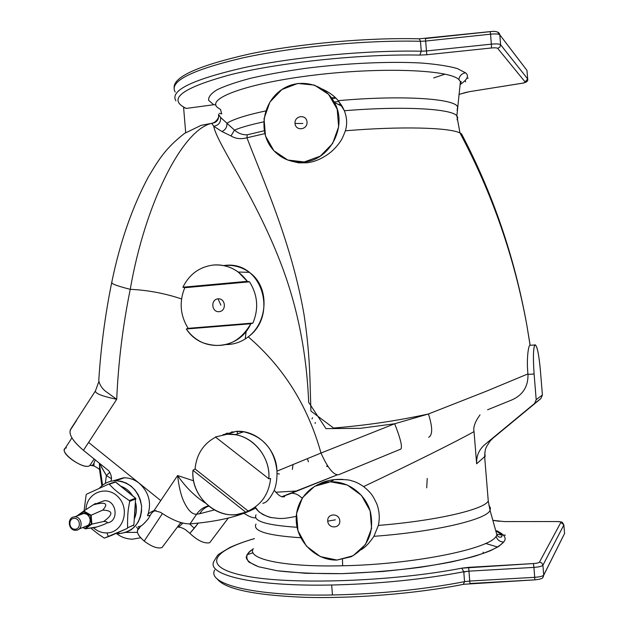 <?xml version="1.0" encoding="UTF-8"?>
<svg xmlns="http://www.w3.org/2000/svg" width="629" height="629" viewBox="0 0 629 629"><rect width="100%" height="100%" fill="white"/><g stroke="black" fill="none" stroke-linecap="round" stroke-linejoin="round"><path stroke-width="0.94" d="M193.653 480.815L177.598 475.548C185.791 487.333 194.998 496.462 205.219 502.933C194.998 496.462 185.791 487.333 177.598 475.548L154.034 510.583L160.371 512.242C172.204 520.159 182.095 524.043 190.037 523.878C218.224 521.559 240.042 516.33 255.484 508.201C240.042 516.33 218.224 521.559 190.037 523.878C182.095 524.043 172.204 520.159 160.371 512.242L154.034 510.583C149.301 512.674 147.162 514.396 147.603 515.733L150.237 515.355C151.731 512.478 153.657 510.874 156.016 510.551C153.657 510.874 151.731 512.478 150.237 515.355L148.31 518.736C143.782 524.161 140.998 526.622 139.96 526.127L140.031 526.064C140.731 526.811 143.491 524.366 148.31 518.736L150.237 515.355L147.603 515.733C147.162 514.388 149.309 512.674 154.034 510.583L160.757 500.59L139.245 483.253C149.034 492.326 151.817 503.145 147.603 515.725C151.825 503.153 149.034 492.326 139.245 483.253C134.716 479.675 129.731 477.867 124.298 477.804L114.981 480.682C108.786 481.059 103.565 483.591 99.319 488.269C103.565 483.591 108.786 481.059 114.981 480.682L121.232 481.271L126.28 483.088L130.918 486.013L134.936 489.928L138.136 494.646L140.361 499.953L141.525 505.598L141.549 511.306L140.448 516.826L138.278 521.897L135.125 526.269L131.154 529.76L126.547 532.189L119.384 533.636C133.922 531.481 141.321 522.337 141.58 506.211C138.647 490.211 129.786 481.696 114.981 480.682L123.284 477.828L113.236 480.831L123.284 477.828C129.079 477.639 134.394 479.44 139.245 483.253L160.757 500.59L177.598 475.548C178.888 486.642 180.932 495.235 183.723 501.352C187.898 510.237 192.199 514.53 196.61 514.223L190.037 523.878L196.61 514.223L199.668 513.736L196.61 514.223C192.199 514.53 187.898 510.237 183.723 501.352C180.932 495.235 178.888 486.642 177.598 475.548L193.653 480.815M219.262 113.299L221.722 113.904L220.52 109.47L217.673 107.622C205.785 98.549 247.291 83.099 314.555 75.071C381.748 66.926 449.326 69.733 458.863 79.561C459.54 75.802 461.725 73.53 465.429 72.767L457.252 68.53C448.611 66.1 436.856 64.284 421.988 63.065C390.019 61.21 345.926 63.183 304.979 68.419C285.008 71.266 267.018 74.521 250.995 78.185C236.583 81.974 225.308 85.811 217.162 89.703C210.99 93.509 208.16 97.063 208.671 100.365L213.703 104.736L215.833 104.831L213.703 104.736L208.671 100.365C208.16 97.063 210.99 93.509 217.162 89.703C225.308 85.811 236.583 81.974 250.995 78.185C267.018 74.521 285.008 71.266 304.979 68.419C345.926 63.183 390.019 61.21 421.988 63.065C436.856 64.284 448.611 66.1 457.252 68.53L465.429 72.767C469.234 75.606 467.599 79.443 460.514 84.27C467.599 79.443 469.234 75.606 465.429 72.767C461.725 73.53 459.54 75.802 458.863 79.561C449.326 69.733 381.748 66.926 314.547 75.071C247.283 83.099 205.785 98.549 217.673 107.622M174.099 87.305C174.123 76.424 199.44 65.274 250.043 53.858C299.789 43.558 368.185 37.433 419.244 38.817L490.243 31.607C496.147 30.907 499.332 31.969 499.796 34.799L526.968 70.385L499.803 34.815C498.711 33.927 495.628 33.714 490.541 34.178L425.668 41.05L425.471 38.487L425.668 41.05L420.455 41.286C366.652 39.918 293.523 46.79 242.865 57.868C191.46 70.031 168.894 81.416 175.177 92.007C168.894 81.416 191.46 70.031 242.865 57.868C293.523 46.79 366.652 39.918 420.455 41.286L419.244 38.817L418.655 38.801L419.244 38.817L420.455 41.286L425.668 41.05L490.541 34.178L490.243 31.607L490.541 34.178C495.628 33.714 498.711 33.927 499.803 34.815L525.262 68.168M462.622 137.94L463.148 136.973L461.466 133.765C492.869 193.473 514.664 257.34 526.874 325.366L530.058 345.117L530.569 345.258L530.058 345.117L526.874 325.366C514.664 257.34 492.869 193.473 461.466 133.765L459.988 132.963C449.255 127.443 400.5 126.138 345.368 130.785C343.316 136.241 341.673 139.756 340.431 141.328C338.158 144.827 335.139 148.271 331.381 151.66C323.353 158.154 315.176 161.865 306.85 162.785L298.783 162.856L291.337 161.142M500.401 534.792L496.721 534.21L501.549 534.949L500.401 534.792L501.187 534.422M252.465 549.526L252.937 549.384L252.465 549.526M460.019 85.34L460.428 81.621L458.863 79.561L460.428 81.621L460.019 85.34M214.969 122.545L211.674 123.331C216.887 122.6 219.167 119.612 218.522 114.352L220.598 117.426L226.935 123.237C233.516 119.14 246.482 115.028 265.815 110.908C246.482 115.028 233.516 119.14 226.935 123.237C227.124 127.113 225.465 129.873 221.943 131.524L213.75 126.264C216.722 143.538 257.072 198.622 282.94 268.913C298.162 310.372 306.74 354.842 308.674 402.324L325.956 428.64L360.386 428.318L394.674 423.757L428.435 413.976L486.256 391.254L527.943 373.901C526.379 359.418 528.391 345.022 530.058 345.117L529.783 345.321C528.163 346.414 526.481 360.354 527.943 373.901L486.256 391.254L428.435 413.976C432.658 427.233 432.736 435.001 428.687 437.273C432.736 435.001 432.658 427.233 428.435 413.976C397.858 420.691 366.243 425.377 333.582 428.034L310.907 411.051L309.948 378.729C309.256 357.123 307.29 335.8 304.059 314.759C291.518 241.827 262.128 177.999 246.953 137.782L264.825 133.615L246.953 137.782L247.221 134.803L246.953 137.782C262.128 177.999 291.518 241.827 304.059 314.759C307.29 335.8 309.256 357.123 309.948 378.729L310.907 411.051L333.582 428.034C366.243 425.377 397.858 420.691 428.435 413.976L394.674 423.757C400.602 438.845 402.623 447.298 400.744 449.106L400.995 449.004M322.284 89.027C329.297 92.274 334.597 96.158 338.198 100.679C401.176 94.932 455.388 98.517 457.613 106.985L457.141 110.334L457.613 106.985C455.388 98.517 401.176 94.932 338.198 100.679C334.597 96.158 329.297 92.274 322.284 89.027M135.612 498.325L129.354 500.598C113.039 489.448 112.552 487.263 109.226 484.259L115.083 481.908L108.77 484.086L115.083 481.908L115.854 482.184M463.77 571.785C422.672 579.506 378.642 583.916 331.664 585.009L332.482 594.979C379.468 593.988 423.498 589.546 464.572 581.66L463.77 571.785L464.572 581.66C423.498 589.546 379.468 593.988 332.482 594.979C253.754 596.449 206.516 584.089 214.709 569.937C206.516 584.089 253.754 596.449 332.482 594.979L331.664 585.009C252.944 586.66 205.754 574.867 213.986 561.194C205.73 574.867 252.929 586.66 331.664 585.009C378.642 583.916 422.672 579.506 463.77 571.785L461.772 568.168C392.732 581.605 292.202 584.978 246.796 576.227C200.706 567.617 210.864 551.106 254.399 538.66C210.864 551.106 200.706 567.617 246.796 576.227C292.202 584.978 392.732 581.605 461.772 568.168L463.77 571.785L468.935 571.163L469.965 583.555L469.737 581.039L464.572 581.66L463.29 584.372L464.572 581.66L469.737 581.039L534.721 577.32L469.737 581.039L468.935 571.163L463.77 571.785M71.918 437.886L64.779 448.894C60.187 454.13 85.481 470.641 89.955 465.334L94.122 458.966L89.955 465.334C84.357 471.325 55.879 450.136 66.422 447.848M209.677 542.741C204.236 543.77 197.632 540.641 189.872 533.345L185.421 529.649C182.237 527.794 179.87 526.976 178.314 527.212L182.929 523.124L178.314 527.212C179.87 526.976 182.237 527.794 185.421 529.649L189.872 533.345L194.275 528.25L189.596 523.91L194.275 528.25L198.277 523.147L189.872 533.345C197.632 540.641 204.236 543.77 209.677 542.741L228.303 518.044M139.937 526.159L137.743 529.697C136.462 532.449 138.608 536.246 144.19 541.089L162.392 513.61L144.19 541.089C151.668 546.695 157.604 548.865 161.991 547.592L180.782 522.542M214.379 509.938L199.668 513.736L214.379 509.938M243.918 513.248C249.029 516.653 252.976 518.154 255.767 517.753C252.976 518.154 249.029 516.653 243.918 513.248M279.425 473.999L277.012 473.621L279.425 473.999M180.208 523.32L181.734 522.817L180.208 523.32M140.692 537.771L132.46 539.187L140.692 537.771M102.582 485.218L99.893 467.15M227.163 433.043L224.726 434.474L227.163 433.043M99.445 463.636L99.665 470.154L99.382 463.219L106.38 475.516L99.445 463.636M105.381 483.386L106.38 475.516L105.381 483.386M92.518 465.429L89.955 465.334L93.973 465.955L92.518 465.429L93.996 463.172L92.518 465.429M98.627 382.173L95.451 390.916L70.66 429.222C68.302 434.041 72.563 441.078 83.445 450.333L107.834 470.052C109.619 470.61 113 478.229 110.72 481.295C113 478.229 109.619 470.61 107.834 470.052L83.445 450.333L88.595 442.431L139.245 483.253L88.595 442.431L116.719 399.313C118.315 362.39 122.828 325.728 130.242 289.332C144.835 204.716 181.899 130.061 211.596 123.347C181.899 130.061 144.835 204.716 130.242 289.332C117.308 286.022 111.129 283.726 111.726 282.445C111.129 283.726 117.308 286.022 130.242 289.332C122.828 325.728 118.315 362.39 116.719 399.313C102.087 396.215 94.995 393.416 95.451 390.916C94.995 393.416 102.087 396.215 116.719 399.313L106.443 391.922C102.315 388.989 99.752 385.2 98.769 380.561C99.752 385.2 102.315 388.989 106.443 391.922L116.719 399.313L83.445 450.333C71.62 440.158 67.625 432.831 71.462 428.341L76.479 420.604M293.051 464.548L292.351 469.415L293.051 464.548M326.537 466.262L327.544 465.759L326.537 466.262L328.11 466.624M297.336 490.942L275.832 492.232L297.336 490.942M256.034 514.844C252.834 521.079 266.523 525.223 297.085 527.283C266.523 525.223 252.834 521.079 256.034 514.844M296.283 516.354C279.693 519.774 278.977 518.202 272.412 517.714C270.187 517.423 267.011 516.354 262.875 514.522C256.192 510.072 255.736 508.138 255.209 507.053L258.928 511.849C264.699 515.591 269.196 517.541 272.412 517.714C278.977 518.202 279.693 519.774 296.283 516.354M289.466 494.048L281.761 496.713L337.081 474.934L289.466 494.048M302.093 498.239C298.893 495.062 295.724 493.435 292.603 493.364C295.724 493.435 298.893 495.062 302.093 498.239M208.726 506.125C204.975 507.454 201.948 509.993 199.668 513.736C201.948 509.993 204.975 507.454 208.726 506.125M208.498 505.936C203.67 507.013 199.708 509.773 196.61 514.223C199.708 509.773 203.67 507.013 208.498 505.936M161.991 547.592C157.604 548.865 151.668 546.695 144.19 541.089C137.539 535.145 135.778 531.033 138.891 528.769L140.676 526.072M137.437 532.362L125.957 532.409L137.437 532.362M75.079 529.233C81.345 529.075 80.426 518.068 74.167 518.359C67.916 518.532 68.828 529.5 75.079 529.233C68.828 529.5 67.916 518.532 74.167 518.359C80.426 518.068 81.345 529.075 75.079 529.233L75.763 530.255C83.586 530.318 82.415 516.267 74.647 516.881C66.847 516.849 68.011 530.837 75.763 530.255L75.079 529.233M90.159 519.853C89.46 515.866 87.274 513.736 83.61 513.476L74.647 516.881C82.265 516.26 83.649 529.995 75.991 530.239L75.763 530.255C68.042 530.837 66.831 516.912 74.599 516.881L83.61 513.476C87.274 513.736 89.46 515.866 90.159 519.853C90.144 523.745 88.406 526.009 84.939 526.646C88.406 526.009 90.144 523.745 90.159 519.853L90.718 519.766L88.437 514.876L83.767 512.997L79.655 514.962L83.767 512.997L88.437 514.876L90.718 519.766L90.159 519.853M84.144 526.968L89.263 524.783L90.718 519.766L89.263 524.783L84.144 526.968M485.619 543.432L497.649 547.057M463.809 572.256L466.372 571.384M90.631 515.544L83.649 511.581L78.02 515.583L83.775 511.047L77.17 515.749L83.759 511.055L83.649 511.581L90.631 515.544L91.15 515.222L83.775 511.047L93.328 504.78C96.048 503.098 96.308 503.027 94.091 504.576C96.308 503.027 96.048 503.098 93.328 504.78L83.775 511.047L91.15 515.222L90.631 515.544L91.331 523.965L90.631 515.544M85.049 528.407L91.331 523.965L91.889 524.122L91.15 515.222L102.763 510.103C108.786 503.381 105.641 501.604 93.328 504.78L93.454 504.741C105.664 501.62 108.77 503.404 102.763 510.103L91.15 515.222L91.889 524.122L91.331 523.965L85.049 528.407L85.253 528.816L91.889 524.122L103.706 521.465C113.558 514.302 113.244 510.512 102.763 510.103C113.244 510.512 113.558 514.302 103.706 521.465L91.889 524.122L85.253 528.816L83.193 527.346L85.049 528.407M82.894 527.464L85.151 528.753M85.253 528.816L95.215 527.456C107.48 523.721 110.311 521.724 103.706 521.465C110.028 521.7 107.748 523.525 96.882 526.953L85.253 528.816M463.73 584.286L534.799 579.859L534.721 577.32L534.799 579.859L469.965 583.508M246.914 554.794L253.07 552.749M503.483 535.09L505.378 535.137M335.226 97.55L331.491 97.849L335.226 97.55M104.265 500.715L93.328 504.78L104.265 500.715C116.797 499.63 119.455 521.976 106.899 522.919C119.431 521.984 116.813 499.678 104.296 500.715L98.902 502.72M543.252 576.99L543.723 575.095C542.803 576.203 539.8 576.95 534.721 577.32L533.911 567.389L468.935 571.163L533.911 567.389L534.721 577.32C539.8 576.95 542.803 576.203 543.723 575.095L543.252 576.99M563.364 535.845L543.723 575.095L542.921 565.219C541.994 566.289 538.99 567.012 533.911 567.389L533.463 563.56L468.652 567.35L468.935 571.163L468.652 567.35L461.772 568.168L533.463 563.56L533.911 567.389C538.99 567.012 541.994 566.289 542.921 565.219L543.723 575.095L564.567 533.51L563.875 524.979L542.921 565.219L541.805 563.002L539.47 562.129C538.833 562.837 536.828 563.317 533.463 563.56C536.828 563.317 538.833 562.837 539.47 562.129L541.805 563.002L542.921 565.219L563.875 524.979L564.567 533.447L563.875 524.979L560.903 522.353L539.47 562.129L560.903 522.353L563.875 524.979C561.728 521.347 563.152 522.204 556.94 521.52L556.893 521.543C559.629 521.583 560.966 521.85 560.903 522.353C560.966 521.85 559.629 521.583 556.893 521.543L504.277 521.583L556.893 521.543L504.277 521.583L492.837 520.332M216.997 578.672C224.459 588.941 253.471 595.144 304.035 597.298C353.356 598.777 416.516 593.65 463.29 584.372L463.093 584.341M106.938 532.92C122.789 532.81 130.407 509.899 118.629 497.445C107.323 484.519 86.409 492.452 85.984 509.592C86.409 492.452 107.323 484.519 118.629 497.445C130.407 509.899 122.789 532.81 106.938 532.92C101.906 532.999 97.393 531.261 93.383 527.707C97.393 531.261 101.906 532.999 106.938 532.92L108.385 536.757L106.938 532.92M86.142 494.834L84.074 510.85L86.142 494.834M114.848 481.963L108.636 484.11M135.943 498.852L129.668 501.337C129.047 506.156 127.341 509.474 127.593 527.778L127.176 528.407L127.593 527.778L133.749 525.105L133.332 525.726L133.883 524.979L127.593 527.778C127.341 509.474 129.047 506.156 129.668 501.337L129.354 500.598L129.668 501.337L135.809 498.946L135.502 498.215L135.809 498.836M111.412 535.476L104.32 538.133L127.294 528.415L111.419 535.468M108.502 484.157L86.55 494.213L108.502 484.157M90.859 528.046C99.72 535.546 100.31 535.326 104.32 538.133C100.31 535.326 99.72 535.546 90.859 528.046M492.853 520.387L499.3 521.284L492.853 520.387M115.901 482.341L121.248 486.555M121.255 486.681L115.563 482.073L109.226 484.259C112.552 487.263 113.039 489.448 129.354 500.598L135.502 498.215L121.02 486.492L135.667 498.231M134.457 517.769L135.266 505.873M133.434 525.671L133.78 524.68M503.656 542.025L499.222 546.051C494.363 549.101 486.209 552.49 474.769 556.209C460.829 560.077 442.619 563.781 420.141 567.319C395.295 570.503 369.333 572.61 342.262 573.648L305.733 573.302L277.216 570.755L258.519 566.737C250.79 563.623 246.678 560.502 246.191 557.373C247 554.377 249.273 551.641 253.023 549.172C246.537 552.891 245.153 557.192 248.872 562.067L258.519 566.737L277.216 570.755C294.734 572.87 316.411 573.829 342.262 573.648L382.267 571.517C408.724 568.946 431.816 565.746 451.559 561.917C468.495 558.049 481.358 554.346 490.164 550.807C497.067 547.497 501.565 544.572 503.656 542.025C506.99 538.416 504.662 534.642 496.674 530.719C504.662 534.642 506.99 538.416 503.656 542.025C499.882 541.86 497.358 539.989 496.092 536.395C489.197 549.015 412.703 564.512 342.663 565.77C283.223 567.295 246.246 558.882 253.306 548.582C246.238 558.882 283.215 567.295 342.663 565.77C412.703 564.512 489.197 549.015 496.092 536.395C497.358 539.989 499.882 541.86 503.656 542.025M445.096 74.151L433.648 77.925M295.025 123.473L302.848 123.465L295.025 123.473C295.614 131.445 307.746 129.928 307.031 121.947C306.433 113.951 294.301 115.524 295.025 123.473C294.301 115.524 306.433 113.951 307.031 121.947C307.746 129.928 295.614 131.445 295.025 123.473M135.384 505.983L134.339 517.659M474.022 431.62L474.022 431.62C473.063 427.233 475.068 421.65 480.029 414.881C475.068 421.65 473.063 427.233 474.022 431.62L476.648 463.777L484.644 456.662L476.648 463.785C476.247 456.135 478.928 449.774 484.692 444.703L540.885 398.574L534.626 403.417L536.191 399.69L542.395 394.996L536.191 399.69L534.107 374.011C532.991 358.003 533.227 348.324 534.831 344.959C536.922 344.708 538.778 353.176 540.39 370.355C538.896 354.3 537.127 345.769 535.09 344.755C533.282 347.255 532.96 357.005 534.107 374.011L527.99 374.412L527.943 373.901L527.99 374.412C528.242 386.332 523.014 394.784 512.297 399.753C523.014 394.784 528.242 386.332 527.99 374.412L534.107 374.011L536.191 399.69L534.626 403.417L484.692 444.703C478.928 449.774 476.247 456.135 476.648 463.785L474.022 431.62C457.259 441.063 411.122 464.084 363.609 486.571C371.912 493.427 373.209 496.399 376.787 503.86C379.413 510.866 379.94 518.052 378.367 525.419C436.282 520.765 484.338 509.482 488.261 501.006L490.054 510.371C486.642 519.609 434.733 531.898 373.925 536.317C434.733 531.898 486.642 519.609 490.054 510.371L490.455 507.862L488.89 505.543L490.455 507.862L490.054 510.371L496.941 535.004L496.092 536.395L496.941 535.004C498.113 536.969 499.67 537.614 501.612 536.954C500.503 535.436 506.148 537.276 495.762 530.797M304.247 161.968L320.279 156.134L332.576 143.593L338.638 126.822L337.191 109.202L328.535 94.295L314.445 85.112L297.792 83.445L281.91 89.53L269.888 102.11L264.046 118.669L265.469 135.99L273.89 150.732L287.705 160.01L304.247 161.968C291.313 163.1 280.636 158.705 272.215 148.79C258.59 132.129 262.301 104.131 279.991 90.898C297.454 77.32 324.053 82.721 334.345 102.378C347.916 125.706 330.39 159.939 304.247 161.968L306.85 162.785L304.247 161.968M264.243 130.769L247.221 134.803C242.613 134.991 238.352 133.419 234.46 130.085L231.016 135.95C235.545 138.742 240.86 139.355 246.953 137.782C240.86 139.355 235.545 138.742 231.016 135.95L221.943 131.524L231.016 135.95L234.46 130.085C238.352 133.419 242.613 134.991 247.221 134.803L264.243 130.769M327.725 521.134L335.422 519.821L327.725 521.134C328.299 529.068 340.501 528.682 339.794 520.726C339.196 512.769 327.001 513.209 327.725 521.134C327.001 513.209 339.196 512.769 339.794 520.726C340.501 528.682 328.299 529.068 327.725 521.134M492.869 438.271L540.885 398.574L492.869 438.271L490.109 441.031L486.555 446.559C486.233 448.115 485.116 447.29 484.644 456.662L485.132 456.607L484.644 456.662L488.261 501.006C484.338 509.482 436.282 520.765 378.367 525.419L373.925 536.317C369.427 543 365.174 547.466 361.156 549.722M342.475 559.495L342.663 565.77L342.475 559.495M300.78 537.732C267.309 535.562 252.378 531.01 255.995 524.075C252.378 531.01 267.309 535.562 300.78 537.732M526.968 70.385L527.692 79.175L526.968 70.401L527.66 78.9L525.144 81.982C525.27 82.438 523.996 82.902 521.307 83.374L469.258 91.692L459.013 94.374L469.258 91.692L521.307 83.374C523.996 82.902 525.27 82.438 525.144 81.982L527.66 78.9L500.605 44.745L527.66 78.9C528.344 81.196 526.292 82.682 521.52 83.358L521.567 83.327M499.796 34.799L497.673 32.181M335.831 98.132L331.931 98.454L335.831 98.132M499.803 34.815L500.605 44.745L499.803 34.815M490.541 34.178L491.351 44.156C496.438 43.692 499.52 43.888 500.605 44.745L499.858 47.12L497.688 48.362L525.144 81.982L497.688 48.362L499.858 47.12L500.605 44.745C499.52 43.888 496.438 43.692 491.351 44.156L490.541 34.178M263.755 121.837C251.01 124.573 241.245 127.317 234.46 130.085L226.935 123.237L234.46 130.085C241.245 127.317 251.01 124.573 263.755 121.837M306.85 162.785C315.176 161.865 323.353 158.154 331.381 151.66C335.139 148.271 338.158 144.827 340.431 141.328C341.673 139.756 343.316 136.241 345.368 130.785C347.357 124.432 347.027 117.749 344.362 110.735C402.363 105.869 451.653 108.644 456.858 115.807L457.763 117.725L457.031 119.769L457.763 117.709L456.819 115.767C451.488 108.628 402.253 105.876 344.362 110.735C347.027 117.749 347.357 124.432 345.368 130.785C400.5 126.138 449.255 127.443 459.988 132.963L461.466 133.765M344.362 110.735L342.247 106.403L338.198 100.679L344.362 110.735M134.74 514.569L135.29 507.178L134.74 514.569M129.063 492.869L124.228 488.914L129.063 492.869M336.963 560.054L353.089 555.761L365.473 544.494L371.582 528.462L370.143 510.897L361.447 495.361L347.279 484.983L330.532 481.798L314.547 486.359L302.455 497.688L296.558 513.531L297.981 530.797L306.441 546.145L320.326 556.594L336.963 560.054C316.796 560.675 297.942 542.969 296.345 522.274C294.458 501.588 310.223 482.632 330.382 481.806C347.923 480.894 365.512 494.001 370.442 511.935C374.459 532.173 368.028 547.112 351.147 556.744L336.963 560.054M542.395 394.996L540.39 370.355L542.395 394.996L540.885 398.574L542.395 394.996M488.261 501.006L487.931 496.957M425.668 41.05L426.478 50.965L491.351 44.156L491.524 47.977C494.905 47.678 496.957 47.804 497.688 48.362C496.957 47.804 494.905 47.678 491.524 47.977L491.351 44.156L426.478 50.965L426.808 54.754L491.524 47.977L426.808 54.754L426.478 50.965L421.265 51.216L419.881 55.085L426.808 54.754L419.881 55.085L421.265 51.216C367.485 50.061 294.356 56.901 243.682 67.72C192.246 79.584 169.657 90.607 175.9 100.789C169.657 90.607 192.246 79.584 243.682 67.72C294.356 56.901 367.485 50.061 421.265 51.216L426.478 50.965L425.668 41.05M425.487 38.526L490.203 31.654M338.897 101.528L334.109 101.945L338.897 101.528M466.86 78.318L468.149 78.082M521.355 83.39L469.541 91.645M512.297 399.753L487.593 409.778L512.297 399.753M218.051 298.838L220.85 305.151L218.051 298.838C210.416 299.443 211.486 312.385 219.112 311.677C226.77 311.096 225.701 298.091 218.051 298.838C225.701 298.091 226.77 311.096 219.112 311.677C211.486 312.385 210.416 299.443 218.051 298.838M338.787 474.675C333.81 475.54 327.882 468.33 320.994 453.045L394.674 423.757L320.994 453.045C327.882 468.33 333.81 475.54 338.787 474.675L400.744 449.106C402.623 447.298 400.602 438.845 394.674 423.757L360.386 428.318L325.956 428.64L308.674 402.324C306.74 354.842 298.162 310.372 282.94 268.913C257.072 198.622 216.722 143.538 213.75 126.264L221.943 131.524C225.465 129.873 227.124 127.113 226.935 123.237L220.598 117.426C220.96 122.419 218.672 125.36 213.75 126.264C218.672 125.36 220.96 122.419 220.598 117.426L218.522 114.352C219.167 119.612 216.887 122.6 211.674 123.331L213.75 126.264L211.643 123.331C214.575 122.859 216.942 120.713 218.75 116.884M373.925 536.317L378.367 525.419C379.94 518.052 379.413 510.866 376.787 503.86C373.209 496.399 371.912 493.427 363.609 486.571C358.931 483.426 355.055 481.555 352.004 480.949C349.952 479.778 344.047 479.345 334.29 479.652C329.793 480.226 325.822 481.169 322.363 482.474L316.867 485.156L324.8 481.633C330.256 479.833 336.342 479.101 343.057 479.424M485.108 456.324L484.802 452.605M427.225 478.48L426.714 487.837M184.085 107.559L186.255 108.424C166.811 99.233 181.742 87.942 231.063 74.56C280.597 62.342 361.455 53.89 419.881 55.085C361.455 53.89 280.597 62.342 231.063 74.56C181.742 87.942 166.811 99.233 186.255 108.424L213.703 104.736L186.255 108.424M420.455 41.286L421.265 51.216L420.455 41.286M465.248 80.63L465.609 81.904M340.926 104.28L338.488 104.493M134.229 519.059C136.564 513.948 137.028 508.531 135.628 502.807C137.028 508.531 136.564 513.948 134.229 519.059M132.585 495.738C129.613 491.123 125.698 487.955 120.839 486.225C125.698 487.955 129.613 491.123 132.585 495.738M182.89 287.217C189.353 274.26 199.472 266.869 213.255 265.037C222.312 264.274 230.654 266.61 238.273 272.05L247.299 281.336C238.517 269.605 227.163 264.172 213.255 265.037C199.472 266.869 189.353 274.26 182.89 287.217L247.299 281.336L249.509 281.816L247.299 281.336L182.89 287.217L184.777 287.712L249.509 281.816C257.717 294.954 258.857 308.705 252.913 323.07C258.857 308.705 257.717 294.954 249.509 281.816L184.777 287.712C179.053 301.849 180.169 315.388 188.142 328.338L252.913 323.07L250.798 323.754L186.341 328.991C201.406 352.948 239.287 350.298 250.798 323.754L252.913 323.07L188.142 328.338L186.341 328.991L250.798 323.754C239.382 343.269 223.413 349.606 202.884 342.766C196.162 339.802 190.65 335.21 186.341 328.991M284.67 496.572L284.08 496.808L284.67 496.572C281.996 497.775 278.521 495.691 274.26 490.313C266.641 505.362 262.961 502.398 262.875 503.452C262.922 502.406 266.602 505.417 274.26 490.313C278.521 495.691 281.996 497.775 284.67 496.572M195.061 468.935C196.523 454.35 203.387 443.752 215.637 437.155C203.387 443.752 196.523 454.35 195.061 468.935L248.156 511.039L245.782 512.21L192.946 470.288C190.32 498.569 220.96 523.273 245.782 512.21L248.156 511.039L195.061 468.935L192.946 470.288L245.782 512.21L236.622 514.53C213.49 517.816 190.901 494.669 192.946 470.288M248.156 511.039C261.412 504.843 268.89 494.001 270.604 478.527L268.85 478.787L215.417 436.99L268.85 478.787C270.863 454.964 249.501 432.335 227.234 434.246L215.417 436.99L227.234 434.246L235.034 434.663C254.541 437.414 270.47 458.03 268.85 478.787L270.604 478.527C268.89 494.001 261.412 504.843 248.156 511.039M307.432 458.627L308.391 461.835L307.432 458.627M315.168 423.482L315.271 422.476L315.168 423.482M183.589 107.307L185.681 132.633L183.589 107.307M138.301 526.567L139.143 527.44L138.506 526.512M118.543 532.307L119.384 533.636L118.543 532.307M115.893 533.478L119.384 533.636L115.893 533.478M320.994 453.045L276.972 471.168C277.2 478.653 276.288 485.038 274.26 490.313C276.288 485.038 277.2 478.653 276.972 471.168C274.645 449.759 263.551 436.636 243.698 431.785L236.032 431.376L227.234 434.246L236.032 431.376L222.918 434.749L236.032 431.376C256.569 429.686 276.713 449.059 276.972 471.168L320.994 453.045C307.911 406.035 283.663 367.289 248.251 336.822C268.324 321.812 269.872 286.517 249.351 272.333C241.945 267.026 233.618 264.738 224.364 265.469C261.955 260.202 278.388 315.263 248.251 336.822C283.663 367.289 307.911 406.035 320.994 453.045M226.306 344.566C234.381 344.464 241.701 341.885 248.251 336.822C241.701 341.885 234.381 344.464 226.306 344.566M188.142 328.338C180.169 315.388 179.053 301.849 184.777 287.712M130.242 289.332C147.516 290.087 164.625 293.287 181.561 298.932C164.625 293.287 147.516 290.087 130.242 289.332M211.674 123.331L201.091 125.352L184.494 133.427C165.254 148.593 159.145 158.995 148.428 176.796C132.161 207.263 119.927 242.479 111.726 282.445L111.954 282.303M246.143 331.318L245.216 338.976L246.143 331.318M312.063 418.914L312.456 417.703L312.063 418.914M136.564 526.984L138.105 529.115L136.564 526.984M111.349 478.653L106.38 475.516L111.349 478.653M93.973 465.955L93.996 463.172L93.973 465.955C98.289 468.267 100.192 469.666 99.665 470.154M95.215 459.846L93.996 463.172L95.215 459.846M109.8 472.245L106.38 475.516L109.8 472.245M114.046 480.745L114.242 480.273M232.077 432.666L231.574 431.919M232.934 432.39L232.408 431.769M236.905 431.337L237.793 433.751M456.819 115.767L459.988 132.963C492.137 193.229 514.436 257.363 526.874 325.366L530.113 345.093M460.247 83.287C461.544 81.864 461.607 81.314 460.428 81.621L456.858 115.807M108.801 484.086L115.697 482.058L135.612 498.184L133.883 524.979M99.586 469.981L101.867 485.792M132.46 539.187C126.272 538.974 120.972 537.095 116.554 533.549M483.135 552.128L483.245 553.481M79.026 529.02L84.939 526.646M74.599 516.881L80.449 514.664M85.174 528.777L82.886 527.472M104.296 500.715L93.454 504.741M534.839 579.859C541.773 579.042 539.171 579.152 541.294 578.578C542.174 578.782 542.984 577.65 543.731 575.173L564.567 533.51M254.407 538.597C244.665 541.459 236.433 544.455 229.687 547.576L219.002 554.078L217.54 555.368L213.986 561.194M342.247 106.411L334.345 102.378M529.783 345.321L534.831 344.959M465.146 92.597L469.313 91.708M334.29 479.644L330.382 481.806M464.674 92.746L459.005 94.436M249.351 272.333L238.273 272.05M111.64 282.861C105.114 315.223 100.821 347.79 98.769 380.561M243.698 431.785L235.034 434.663M124.298 477.804L116.003 480.658"/></g></svg>
